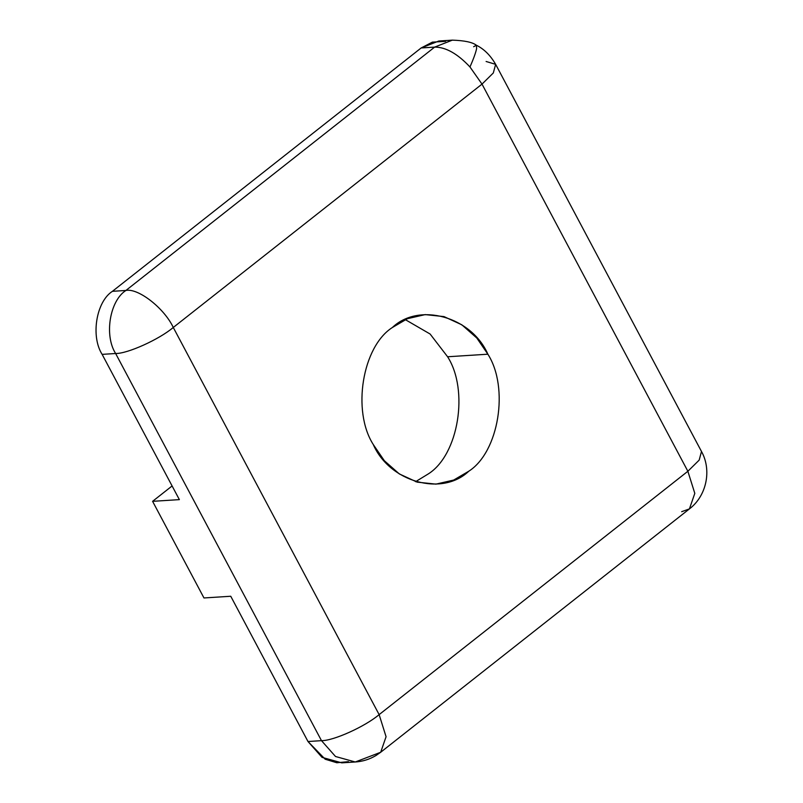 <?xml version="1.0" encoding="UTF-8"?>
<svg xmlns="http://www.w3.org/2000/svg" width="803" height="803" viewBox="0 0 803 803"><rect width="100%" height="100%" fill="white"/><g stroke="black" fill="none" stroke-linecap="round" stroke-linejoin="round"><path stroke-width="1.2" d="M473.64 46.735L476.35 45.219C472.435 42.218 464.425 40.531 452.33 40.15L438.829 41.013L421.153 47.959L112.42 291.318C96.23 301.627 90.568 336.296 102.132 354.364L179.37 499.627L102.132 354.364C90.568 336.296 96.23 301.627 112.42 291.318L421.153 47.959L434.654 47.106L452.33 40.15L434.654 47.106C445.755 47.066 457.529 53.691 469.976 66.98C473.68 58.499 475.898 52.315 476.631 48.431L476.35 45.219L476.631 48.431C475.898 52.315 473.68 58.499 469.976 66.98L482.011 84.114L493.313 72.973L495.642 64.34L493.313 72.973L482.011 84.114L687.87 471.271L694.806 493.373L689.416 508.911L681.677 511.682M447.602 356.763L487.873 354.203L476.801 338.013L461.825 324.803L444.009 316.603L425.178 314.605L407.462 318.681L392.366 327.514C362.314 346.645 351.804 411.006 373.275 444.531L384.346 460.721L399.322 473.931L417.138 482.131L435.969 484.129L453.685 480.053L468.781 471.22C498.834 452.089 509.343 387.729 487.873 354.203L447.602 356.763C469.062 390.298 458.563 454.649 428.501 473.79L415.593 481.68L428.501 473.79C458.563 454.649 469.062 390.298 447.602 356.763L430.107 334.018L405.274 319.614L430.107 334.018L447.602 356.763M486.106 61.48L495.642 64.34L701.491 451.487C711.88 470.026 706.69 495.842 689.416 508.911L694.806 493.373L687.87 471.271L699.172 460.119L701.491 451.487L699.172 460.119L687.87 471.271L379.136 714.62C365.054 726.585 333.355 740.898 321.481 740.657C333.355 740.898 365.054 726.585 379.136 714.62L386.072 736.722L380.682 752.26L386.072 736.722L379.136 714.62L173.277 327.463C159.205 339.428 127.496 353.752 115.632 353.511L102.132 354.364L115.632 353.511C104.069 335.443 109.72 300.764 125.92 290.455C109.72 300.764 104.069 335.443 115.632 353.511C127.496 353.752 159.205 339.428 173.277 327.463C164.294 308.232 138.246 287.886 125.92 290.455L112.42 291.318L125.92 290.455L434.654 47.106L125.92 290.455C138.246 287.886 164.294 308.232 173.277 327.463L482.011 84.114L469.976 66.98C457.529 53.691 445.755 47.066 434.654 47.106L421.153 47.959L432.375 42.137L445.625 41.344M348.462 761.656L336.848 762.76L325.185 759.226L307.991 741.52L230.752 596.258L307.991 741.52L322.023 757.359L341.767 762.85L355.267 761.987L335.513 756.496L321.481 740.657L335.513 756.496L355.267 761.987L380.682 752.26L376.075 755.452C369.631 759.317 362.695 761.495 355.267 761.987M115.632 353.511L321.481 740.657L307.991 741.52L321.481 740.657L115.632 353.511M482.011 84.114L173.277 327.463L379.136 714.62L687.87 471.271L482.011 84.114M487.873 354.203C509.343 387.729 498.834 452.089 468.781 471.22C442.142 496.776 389.616 482.101 373.275 444.531C351.804 411.006 362.314 346.645 392.366 327.514C419.005 301.948 471.532 316.633 487.873 354.203M203.972 597.964L230.752 596.258L203.972 597.964L152.59 501.333L203.972 597.964M179.37 499.627L152.59 501.333L172.103 485.956L152.59 501.333L179.37 499.627M495.642 64.34C490.442 55.347 484.018 48.983 476.35 45.219M380.682 752.26L689.416 508.911"/></g></svg>
